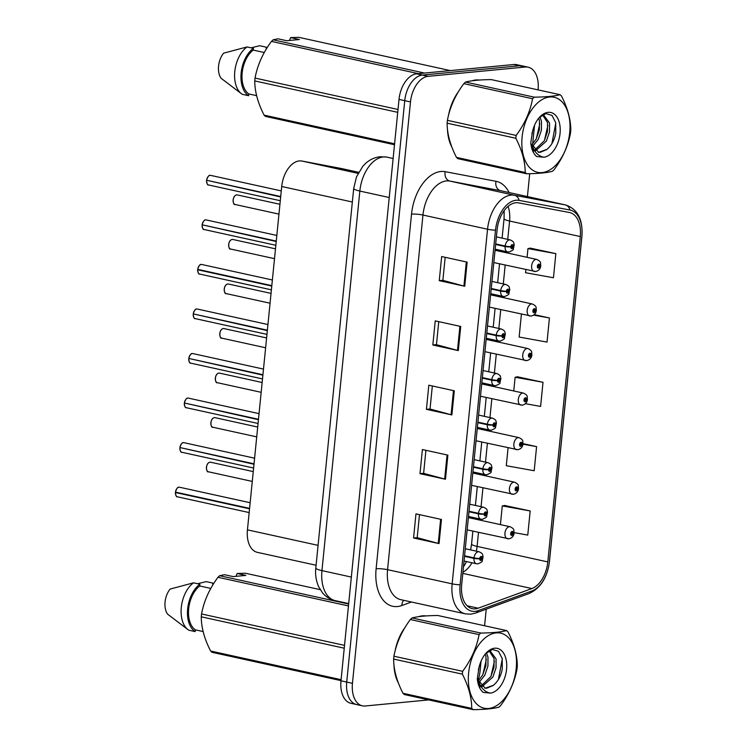 <?xml version="1.0" encoding="UTF-8"?>
<svg xmlns="http://www.w3.org/2000/svg" width="747" height="747" viewBox="0 0 747 747"><rect width="100%" height="100%" fill="white"/><g stroke="black" fill="none" stroke-linecap="round" stroke-linejoin="round"><path stroke-width="1.12" d="M316.093 565.246L257.37 552.35A24.53 14.8 -77.6 0 1 247.444 529.847L281.712 186.498A24.53 14.8 -77.6 0 1 301.919 161.035L341.295 168.495A24.53 14.8 -77.6 0 1 341.547 168.542A24.53 14.8 -77.6 0 1 341.799 168.607M425.93 615.939A39.246 23.671 102.4 0 0 422.382 615.855A39.246 23.671 102.4 0 0 418.591 616.677A39.246 23.671 102.4 0 1 422.382 615.855A39.246 23.671 102.4 0 1 425.93 615.939M479.415 80.05A39.246 23.671 102.4 0 0 475.867 79.966A39.246 23.671 102.4 0 0 472.076 80.788A39.246 23.671 102.4 0 1 475.867 79.966A39.246 23.671 102.4 0 1 479.415 80.05M475.316 608.852A26.164 15.78 -77.6 0 1 472.272 608.674A26.164 15.78 -77.6 0 1 461.683 584.668L497.072 230.039A26.164 15.78 -77.6 0 1 518.623 202.876L569.419 212.503A26.164 15.78 -77.6 0 1 569.69 212.559A26.164 15.78 -77.6 0 1 580.279 236.556L547.803 561.921A26.164 15.78 -77.6 0 1 531.883 588.552L478.164 608.189A26.164 15.78 -77.6 0 1 475.316 608.852M475.064 611.345A28.703 17.312 102.4 0 0 478.192 610.626L531.911 590.98A28.703 17.312 102.4 0 0 549.372 561.772L581.848 236.407A28.703 17.312 102.4 0 0 569.933 210.019L519.137 200.392A28.703 17.312 102.4 0 0 495.504 230.188L460.105 584.817A28.703 17.312 102.4 0 0 475.064 611.345M538.073 89.873L538.092 89.696A24.53 14.8 102.4 0 0 528.157 67.193L522.424 65.932A24.53 14.8 102.4 0 0 519.576 65.773L422.354 75.083A24.53 14.8 102.4 0 0 404.753 100.668L346.72 682.067A24.53 14.8 102.4 0 0 356.655 704.57A24.53 14.8 102.4 0 0 359.503 704.738M467.146 262.132L441.664 256.538L439.255 280.667L464.737 286.26L467.146 262.132M445.175 257.313L442.878 280.358L463.915 286.064A6.546 0.999 5.7 0 0 464.737 286.26M442.878 280.312L439.255 280.667M460.722 326.467L435.24 320.874L432.83 344.993L458.313 350.595L460.722 326.467M438.75 321.64L436.453 344.694L457.491 350.39A6.546 0.999 5.7 0 0 458.313 350.595M436.463 344.647L432.83 344.993M441.458 519.464L415.976 513.871L413.567 537.989L439.049 543.592L441.458 519.464M419.487 514.636L417.19 537.681L438.228 543.386A6.546 0.999 5.7 0 0 439.049 543.592M417.19 537.644L413.567 537.989M447.883 455.128L422.4 449.535L419.991 473.663L445.473 479.257L447.883 455.128M425.911 450.31L423.614 473.355L444.652 479.051A6.546 0.999 5.7 0 0 445.473 479.257M423.614 473.309L419.991 473.663M454.297 390.802L428.825 385.2L426.416 409.328L451.888 414.921L454.297 390.802M432.336 385.975L430.029 409.02L451.067 414.725A6.546 0.999 5.7 0 0 451.888 414.921M430.039 408.982L426.416 409.328M405.033 627.452A39.246 23.671 102.4 0 0 395.032 651.216A39.246 23.671 102.4 0 1 405.033 627.452M393.949 664.755A39.246 23.671 102.4 0 0 398.356 682.917A39.246 23.671 102.4 0 1 393.949 664.755M458.527 91.564A39.246 23.671 102.4 0 0 448.517 115.327A39.246 23.671 102.4 0 1 458.527 91.564M447.444 128.867A39.246 23.671 102.4 0 0 451.842 147.038A39.246 23.671 102.4 0 1 447.444 128.867M528.157 67.193A24.53 14.8 102.4 0 0 525.309 67.025L428.087 76.343A24.53 14.8 102.4 0 0 410.486 101.928L352.453 683.328A24.53 14.8 102.4 0 0 362.379 705.831A24.53 14.8 102.4 0 0 365.236 705.99L428.769 699.902M478.164 679.91A24.53 14.8 102.4 0 0 480.06 671.095L481.049 661.16M484.579 625.762L486.241 609.169M527.419 196.573L529.707 173.706M532.667 144.05L534.535 125.281M525.869 269.602L525.552 272.711L553.452 277.763L555.852 253.635L530.37 248.144M508.081 447.808L506.289 465.708L534.189 470.75L536.589 446.631L523.012 443.643M514.123 532.62L527.765 535.085L530.174 510.957L504.683 505.467M521.415 314.151L519.137 337.046L547.028 342.089L549.437 317.97L534.264 314.636M525.43 403.679L540.604 406.424L543.013 382.296L517.522 376.805M543.013 382.296L515.122 377.254L513.749 390.97M515.122 377.254L517.792 376.759M536.589 446.631L522.965 444.166M530.174 510.957L502.273 505.915L500.415 524.618M502.273 505.915L504.944 505.42M549.437 317.97L533.675 315.113M555.852 253.635L527.961 248.592L527.093 257.313M527.961 248.592L530.631 248.097M340.987 680.806A24.53 14.8 102.4 0 0 350.922 703.31L356.655 704.57A24.53 14.8 102.4 0 1 346.72 682.067L404.753 100.668A24.53 14.8 102.4 0 1 422.354 75.083L519.576 65.773A24.53 14.8 102.4 0 1 522.424 65.932L516.7 64.672A24.53 14.8 102.4 0 0 513.843 64.513L416.621 73.822A24.53 14.8 102.4 0 0 399.019 99.407L340.987 680.806L352.453 683.328M175.452 492.096C176.609 488.501 177.786 486.876 178.972 487.212L179.579 487.24A4.902 2.96 102.4 0 0 179.009 487.212A4.902 2.96 102.4 0 0 175.508 492.114L175.489 492.086A4.743 2.857 -77.6 0 1 176.992 488.463M175.638 494.626A4.743 2.857 -77.6 0 1 175.442 492.525L249.545 508.8M464.513 556.31L473.962 558.392A4.09 0.766 4.1 0 0 479.686 558.672A2.045 1.233 102.4 0 0 480.76 560.474A2.045 1.233 102.4 0 0 482.226 558.336A2.045 1.233 102.4 0 0 481.161 556.45A2.045 1.233 102.4 0 0 479.705 558.495L480.461 558.476A0.822 0.495 -77.6 0 1 481.46 558.485A0.822 0.495 -77.6 0 1 480.452 558.541L479.686 558.672M479.705 558.495A4.09 0.486 -172.8 0 1 474.009 557.86A6.135 3.698 -77.6 0 1 478.379 551.734A6.135 3.698 -77.6 0 1 479.098 551.772C483.879 553.994 482.217 554.806 483.122 556.683L482.188 560.96C482.702 561.436 481.301 562.398 477.968 563.845L476.465 563.752A6.135 3.698 -77.6 0 1 473.962 558.392M464.559 555.787L474.009 557.86M175.508 492.114L249.582 508.38M175.442 492.488L176.46 492.32M508.165 538.764A6.135 3.698 -77.6 0 1 507.446 538.718A6.135 3.698 -77.6 0 1 505.037 532.518A6.135 3.698 -77.6 0 1 509.37 526.7A6.135 3.698 -77.6 0 1 510.08 526.738C515.346 529.268 513.432 530.547 514.113 532.816A4.09 0.766 -175.9 0 1 513.226 533.218A2.045 1.233 102.4 0 0 512.153 531.416A2.045 1.233 102.4 0 0 510.687 533.554A2.045 1.233 102.4 0 0 511.751 535.44A2.045 1.233 102.4 0 0 513.208 533.395L512.451 533.414A0.822 0.495 -77.6 0 1 511.452 533.405A0.822 0.495 -77.6 0 1 512.461 533.349L513.226 533.218M511.499 533.209L512.451 533.414M513.208 533.395A4.09 0.486 7.2 0 0 514.076 533.209A4.09 0.486 7.2 0 0 513.899 533.041M511.518 533.143L512.461 533.349M179.896 447.537C181.063 443.951 182.24 442.327 183.426 442.654L184.023 442.691A4.902 2.96 102.4 0 0 183.454 442.663A4.902 2.96 102.4 0 0 179.962 447.565L179.934 447.537A4.743 2.857 -77.6 0 1 181.437 443.914M180.914 447.77L253.989 464.251M468.957 511.76L478.407 513.833A4.09 0.766 4.1 0 0 484.14 514.123A2.045 1.233 102.4 0 0 485.214 515.925A2.045 1.233 102.4 0 0 486.68 513.787A2.045 1.233 102.4 0 0 485.615 511.9A2.045 1.233 102.4 0 0 484.159 513.945L484.906 513.927A0.822 0.495 -77.6 0 1 485.905 513.936A0.822 0.495 -77.6 0 1 484.896 513.992L484.14 514.123M484.159 513.945A4.09 0.486 -172.8 0 1 478.453 513.31A6.135 3.698 -77.6 0 1 482.823 507.176A6.135 3.698 -77.6 0 1 483.542 507.222C488.323 509.445 486.661 510.248 487.567 512.134L486.633 516.41C487.147 516.887 485.746 517.848 482.413 519.286L480.909 519.202A6.135 3.698 -77.6 0 1 478.407 513.833M469.013 511.237L478.453 513.31M179.962 447.565L254.036 463.831M184.341 402.988C185.508 399.402 186.685 397.777 187.87 398.104L188.468 398.142A4.902 2.96 102.4 0 0 187.899 398.114A4.902 2.96 102.4 0 0 184.406 403.016L184.378 402.988A4.743 2.857 -77.6 0 1 185.882 399.365M185.359 403.221L258.434 419.702M473.402 467.211L482.851 469.284A4.09 0.766 4.1 0 0 488.585 469.574A2.045 1.233 102.4 0 0 489.658 471.366A2.045 1.233 102.4 0 0 491.124 469.237A2.045 1.233 102.4 0 0 490.06 467.351A2.045 1.233 102.4 0 0 488.603 469.396L489.35 469.377A0.822 0.495 -77.6 0 1 490.349 469.387A0.822 0.495 -77.6 0 1 489.35 469.443L488.585 469.574M488.603 469.396A4.09 0.486 -172.8 0 1 482.907 468.761A6.135 3.698 -77.6 0 1 487.277 462.626A6.135 3.698 -77.6 0 1 487.987 462.673C492.768 464.895 491.106 465.698 492.012 467.585L491.078 471.861C491.601 472.337 490.191 473.29 486.857 474.737L485.354 474.653A6.135 3.698 -77.6 0 1 482.851 469.284M473.458 466.688L482.907 468.761M184.406 403.016L258.481 419.282M188.795 358.439C189.953 354.853 191.129 353.228 192.315 353.555L192.922 353.592A4.902 2.96 102.4 0 0 192.352 353.555A4.902 2.96 102.4 0 0 188.851 358.467L188.823 358.439A4.743 2.857 -77.6 0 1 190.326 354.816M189.803 358.672L262.888 375.153M477.847 422.662L487.296 424.735A4.09 0.766 4.1 0 0 493.029 425.015A2.045 1.233 102.4 0 0 494.103 426.817A2.045 1.233 102.4 0 0 495.569 424.688A2.045 1.233 102.4 0 0 494.505 422.802A2.045 1.233 102.4 0 0 493.048 424.847L493.804 424.828A0.822 0.495 -77.6 0 1 494.803 424.838A0.822 0.495 -77.6 0 1 493.795 424.894L493.029 425.015M493.048 424.847A4.09 0.486 -172.8 0 1 487.352 424.212A6.135 3.698 -77.6 0 1 491.722 418.077A6.135 3.698 -77.6 0 1 492.432 418.124C497.222 420.346 495.55 421.149 496.456 423.035L495.522 427.312C496.045 427.788 494.635 428.741 491.311 430.188L489.799 430.104A6.135 3.698 -77.6 0 1 487.296 424.735M477.903 422.139L487.352 424.212M188.851 358.467L262.925 374.733M193.24 313.889C194.397 310.304 195.574 308.679 196.76 309.006L197.367 309.043A4.902 2.96 102.4 0 0 196.797 309.006A4.902 2.96 102.4 0 0 193.296 313.917L193.268 313.88A4.743 2.857 -77.6 0 1 194.78 310.266M194.248 314.123L267.333 330.604M482.301 378.113L491.741 380.186A4.09 0.766 4.1 0 0 497.474 380.466A2.045 1.233 102.4 0 0 498.548 382.268A2.045 1.233 102.4 0 0 500.014 380.139A2.045 1.233 102.4 0 0 498.949 378.253A2.045 1.233 102.4 0 0 497.493 380.298L498.249 380.27A0.822 0.495 -77.6 0 1 499.248 380.288A0.822 0.495 -77.6 0 1 498.24 380.344L497.474 380.466M497.493 380.298A4.09 0.486 -172.8 0 1 491.797 379.663A6.135 3.698 -77.6 0 1 496.167 373.528A6.135 3.698 -77.6 0 1 496.876 373.575C501.667 375.797 499.995 376.6 500.91 378.486L499.967 382.763C500.49 383.239 499.089 384.191 495.756 385.639L494.253 385.555A6.135 3.698 -77.6 0 1 491.741 380.186M482.347 377.59L491.797 379.663M193.296 313.917L267.37 330.183M512.61 494.215A6.135 3.698 -77.6 0 1 511.891 494.169A6.135 3.698 -77.6 0 1 509.491 487.968A6.135 3.698 -77.6 0 1 513.815 482.151A6.135 3.698 -77.6 0 1 514.524 482.188C519.791 484.719 517.886 485.998 518.558 488.267A4.09 0.766 -175.9 0 1 517.671 488.669A2.045 1.233 102.4 0 0 516.597 486.867A2.045 1.233 102.4 0 0 515.131 489.005A2.045 1.233 102.4 0 0 516.196 490.891A2.045 1.233 102.4 0 0 517.652 488.846L516.896 488.865A0.822 0.495 -77.6 0 1 515.897 488.846A0.822 0.495 -77.6 0 1 516.905 488.799L517.671 488.669M515.944 488.659L516.896 488.865M517.652 488.846A4.09 0.486 7.2 0 0 518.521 488.659A4.09 0.486 7.2 0 0 518.343 488.491M515.972 488.594L516.905 488.799M517.055 449.657A6.135 3.698 -77.6 0 1 516.345 449.619A6.135 3.698 -77.6 0 1 513.936 443.41A6.135 3.698 -77.6 0 1 518.259 437.602A6.135 3.698 -77.6 0 1 518.969 437.639C524.235 440.17 522.33 441.449 523.012 443.718A4.09 0.766 -175.9 0 1 522.116 444.12A2.045 1.233 102.4 0 0 521.042 442.317A2.045 1.233 102.4 0 0 519.576 444.446A2.045 1.233 102.4 0 0 520.64 446.342A2.045 1.233 102.4 0 0 522.097 444.297L521.341 444.316A0.822 0.495 -77.6 0 1 520.342 444.297A0.822 0.495 -77.6 0 1 521.35 444.25L522.116 444.12M520.388 444.11L521.341 444.316M522.097 444.297A4.09 0.486 7.2 0 0 522.965 444.11A4.09 0.486 7.2 0 0 522.788 443.942M520.416 444.035L521.35 444.25M521.499 405.107A6.135 3.698 -77.6 0 1 520.79 405.07A6.135 3.698 -77.6 0 1 518.381 398.861A6.135 3.698 -77.6 0 1 522.704 393.053A6.135 3.698 -77.6 0 1 523.423 393.09C528.689 395.621 526.775 396.9 527.457 399.169A4.09 0.766 -175.9 0 1 526.56 399.57A2.045 1.233 102.4 0 0 525.486 397.768A2.045 1.233 102.4 0 0 524.02 399.897A2.045 1.233 102.4 0 0 525.085 401.793A2.045 1.233 102.4 0 0 526.542 399.748L525.795 399.766A0.822 0.495 -77.6 0 1 524.796 399.748A0.822 0.495 -77.6 0 1 525.795 399.692L526.56 399.57M524.842 399.561L525.795 399.766M526.542 399.748A4.09 0.486 7.2 0 0 527.419 399.561A4.09 0.486 7.2 0 0 527.233 399.384M524.861 399.486L525.795 399.692M516.214 668.406A38.433 23.185 102.4 0 0 496.185 632.886A38.433 23.185 102.4 0 0 468.621 672.963A38.433 23.185 102.4 0 0 488.641 708.473A38.433 23.185 102.4 0 0 516.214 668.406M473.131 709.65C484.831 709.501 493.422 708.679 498.912 707.176A44.157 26.631 102.4 0 0 500.602 705.607C509.183 694.01 514.664 681.778 517.027 668.92A44.157 26.631 102.4 0 0 517.185 667.501A44.157 26.631 102.4 0 0 517.316 666.072C517.269 655.296 514.151 643.895 507.96 631.859A44.157 26.631 102.4 0 0 506.55 630.58L437.817 615.491C426.154 615.631 417.564 616.452 412.036 617.956A44.157 26.631 102.4 0 0 410.346 619.524C401.802 631.028 396.33 643.26 393.912 656.211A44.157 26.631 102.4 0 0 393.762 657.64A44.157 26.631 102.4 0 0 393.632 659.059C393.65 669.742 396.769 681.152 402.978 693.281A44.157 26.631 102.4 0 0 404.388 694.551L473.131 709.65A44.157 26.631 102.4 0 1 471.721 708.38C471.702 697.698 468.584 686.288 462.374 674.158L393.632 659.059M412.036 617.956L480.779 633.054C492.478 632.905 501.069 632.083 506.55 630.58M480.779 633.054A44.157 26.631 102.4 0 0 479.079 634.623L410.346 619.524M393.912 656.211L462.654 671.31C471.189 659.816 476.67 647.584 479.079 634.623M462.654 671.31A44.157 26.631 102.4 0 0 462.496 672.739A44.157 26.631 102.4 0 0 462.374 674.158M478.388 669.695L479.807 664.541M479.023 682.384L484.803 675.241L487.94 666.044L487.987 657.155L486.446 652.803M478.407 680.713L482.777 674.793L485.923 665.605L485.961 656.706L485.233 654.111M479.219 686.857L481.236 686.81M482.048 686.661L492.889 677.015L496.036 667.827L496.073 658.929L490.256 651.067L488.753 650.954M479.023 686.39L480.414 686.119M481.227 685.877L490.863 676.577L494.01 667.379L494.047 658.49L489.22 650.945M490.48 693.113A22.849 13.782 102.4 0 0 506.569 669.331A22.849 13.782 102.4 0 0 500.621 649.881A22.849 13.782 102.4 0 0 485.447 653.849A22.849 13.782 102.4 0 0 479.051 667.295L477.296 678.752C477.893 684.98 479.854 689.537 483.178 692.422L490.48 693.113C484.663 692.086 480.582 687.754 478.239 680.134L485.177 688.23L493.478 685.242C498.034 681.413 500.966 675.998 502.283 668.985L502.208 658.481L498.482 651.281L492.385 649.479L485.821 653.438M478.089 683.514L481.133 686.661M484.747 688.118L486.671 688.202L493.169 685.513M402.978 693.281L471.721 708.38M482.851 674.653L486.316 659.498M490.947 676.427L494.402 661.272M498.417 679.518L502.292 658.863M479.135 682.627L479.938 681.619M569.709 132.518A38.433 23.185 102.4 0 0 549.68 96.998A38.433 23.185 102.4 0 0 522.106 137.075A38.433 23.185 102.4 0 0 542.135 172.594A38.433 23.185 102.4 0 0 569.709 132.518M526.616 173.762C538.316 173.612 546.916 172.79 552.397 171.296A44.157 26.631 102.4 0 0 554.087 169.718C562.678 158.121 568.15 145.889 570.521 133.031A44.157 26.631 102.4 0 0 570.671 131.612A44.157 26.631 102.4 0 0 570.801 130.193C570.755 119.417 567.636 108.007 561.455 95.971A44.157 26.631 102.4 0 0 560.045 94.701L491.302 79.602C479.649 79.742 471.058 80.564 465.521 82.067A44.157 26.631 102.4 0 0 463.831 83.645C455.296 95.14 449.815 107.372 447.406 120.332A44.157 26.631 102.4 0 0 447.248 121.752A44.157 26.631 102.4 0 0 447.117 123.171C447.136 133.853 450.254 145.263 456.473 157.393A44.157 26.631 102.4 0 0 457.883 158.663L526.616 173.762A44.157 26.631 102.4 0 1 525.206 172.492C525.188 161.81 522.078 150.399 515.86 138.27L447.117 123.171M465.521 82.067L534.264 97.166C545.964 97.017 554.554 96.195 560.045 94.701M534.264 97.166A44.157 26.631 102.4 0 0 532.574 98.744L463.831 83.645M447.406 120.332L516.149 135.431C524.683 123.927 530.155 111.695 532.574 98.744M516.149 135.431A44.157 26.631 102.4 0 0 515.99 136.85A44.157 26.631 102.4 0 0 515.86 138.27M531.873 133.806L533.293 128.661M532.508 146.496L538.288 139.353L541.435 130.165L541.472 121.266L539.932 116.924M531.901 144.825L536.262 138.914L539.409 129.717L539.446 120.827L538.718 118.222M532.704 150.969L534.721 150.922M535.543 150.773L546.374 141.127L549.521 131.939L549.559 123.04L543.741 115.187L542.247 115.066M532.508 150.502L533.909 150.231M534.712 149.988L544.358 140.688L547.495 131.491L547.542 122.601L542.705 115.057M543.975 157.234A22.849 13.782 102.4 0 0 560.054 133.442A22.849 13.782 102.4 0 0 554.106 114.002A22.849 13.782 102.4 0 0 538.932 117.961A22.849 13.782 102.4 0 0 532.546 131.407L530.781 142.864C531.378 149.101 533.339 153.658 536.663 156.534L543.975 157.234C538.148 156.198 534.068 151.865 531.733 144.246L538.662 152.341L546.972 149.363C551.519 145.534 554.461 140.109 555.777 133.097L555.703 122.601L551.968 115.402L545.88 113.591L539.315 117.559M531.575 147.635L534.619 150.773M538.232 152.229L540.156 152.323L546.655 149.633M456.473 157.393L525.206 172.492M536.346 138.765L539.801 123.61M544.432 140.539L547.887 125.393M551.912 143.629L555.787 122.984M532.62 146.739L533.423 145.73M236.005 576.339L237.135 573.481L245.866 575.395L233.204 576.609L224.474 574.695L219.665 575.704A44.157 26.631 102.4 0 0 217.975 577.282C209.44 588.776 203.959 601.008 201.55 613.969A44.157 26.631 102.4 0 0 201.26 616.807C201.288 627.489 204.398 638.9 210.617 651.029A44.157 26.631 102.4 0 0 212.027 652.299L341.005 680.629M210.794 588.412L199.729 585.984A24.53 14.8 102.4 0 0 188.674 608.758A24.53 14.8 102.4 0 0 195.35 629.842L203.119 631.551M199.729 585.984L199.897 584.229A26.164 15.78 102.4 0 0 187.665 608.861A26.164 15.78 102.4 0 0 195.172 631.598L195.35 629.842M199.897 584.229L193.529 582.828A26.164 15.78 102.4 0 0 181.362 606.779A26.164 15.78 102.4 0 0 188.076 629.712A26.164 15.78 102.4 0 0 188.804 630.207L195.172 631.598M193.529 582.828L170.129 589.066A16.35 9.86 102.4 0 0 167.617 614.174L188.076 629.712M201.55 613.969L344.526 645.371M344.246 648.209L201.26 616.807M348.466 605.938L217.975 577.282M219.665 575.704L348.653 604.034M320.192 589.654L245.446 573.238L237.135 573.481M210.617 651.029L341.099 679.686M213.586 583.734A26.164 15.78 102.4 0 0 212.559 583.015L212.867 584.873M197.61 583.724L206.191 581.614L212.559 583.015M289.5 40.459L290.62 37.593L299.36 39.516L286.699 40.721L277.968 38.807L273.159 39.824A44.157 26.631 102.4 0 0 271.46 41.393C262.925 52.897 257.454 65.12 255.035 78.08A44.157 26.631 102.4 0 0 254.755 80.928C254.774 91.61 257.892 103.011 264.102 115.141A44.157 26.631 102.4 0 0 265.512 116.42L394.5 144.741M264.279 52.523L253.214 50.096A24.53 14.8 102.4 0 0 242.168 72.879A24.53 14.8 102.4 0 0 248.835 93.954L256.604 95.663M253.214 50.096L253.392 48.34A26.164 15.78 102.4 0 0 241.15 72.973A26.164 15.78 102.4 0 0 248.658 95.719L248.835 93.954M253.392 48.34L247.024 46.94A26.164 15.78 102.4 0 0 234.857 70.89A26.164 15.78 102.4 0 0 241.57 93.823A26.164 15.78 102.4 0 0 242.289 94.318L248.658 95.719M247.024 46.94L223.614 53.177A16.35 9.86 102.4 0 0 221.112 78.286L241.57 93.823M255.035 78.08L398.011 109.482M397.731 112.33L254.755 80.928M418.376 73.654L271.46 41.393M273.159 39.824L424.529 73.066M450.31 70.601L298.931 37.35L290.62 37.593M264.102 115.141L394.593 143.797M267.071 47.845A26.164 15.78 102.4 0 0 266.053 47.126L266.352 48.994M251.095 47.836L259.676 45.726L266.053 47.126M197.684 269.34C198.851 265.755 200.019 264.13 201.214 264.457L201.811 264.494A4.902 2.96 102.4 0 0 201.242 264.457A4.902 2.96 102.4 0 0 197.75 269.368L197.722 269.331A4.743 2.857 -77.6 0 1 199.225 265.717M197.871 271.88A4.743 2.857 -77.6 0 1 197.675 269.779L271.777 286.054M486.745 333.564L496.195 335.636A4.09 0.766 4.1 0 0 501.928 335.917A2.045 1.233 102.4 0 0 502.992 337.719A2.045 1.233 102.4 0 0 504.458 335.59A2.045 1.233 102.4 0 0 503.394 333.704A2.045 1.233 102.4 0 0 501.937 335.748L502.694 335.72A0.822 0.495 -77.6 0 1 503.693 335.739A0.822 0.495 -77.6 0 1 502.684 335.795L501.928 335.917M501.937 335.748A4.09 0.486 -172.8 0 1 496.241 335.114A6.135 3.698 -77.6 0 1 500.611 328.979A6.135 3.698 -77.6 0 1 501.33 329.025C506.111 331.248 504.449 332.051 505.355 333.937L504.421 338.214C504.935 338.68 503.534 339.642 500.201 341.09L498.697 340.996A6.135 3.698 -77.6 0 1 496.195 335.636M486.792 333.041L496.241 335.114M197.75 269.368L271.824 285.634M197.675 269.742L198.693 269.574M202.129 224.791C203.296 221.205 204.473 219.571 205.658 219.907L206.256 219.945A4.902 2.96 102.4 0 0 205.686 219.907A4.902 2.96 102.4 0 0 202.194 224.819L202.166 224.782A4.743 2.857 -77.6 0 1 203.67 221.168M203.147 225.024L276.222 241.505M491.19 289.014L500.639 291.087A4.09 0.766 4.1 0 0 506.373 291.367A2.045 1.233 102.4 0 0 507.446 293.169A2.045 1.233 102.4 0 0 508.912 291.041A2.045 1.233 102.4 0 0 507.848 289.154A2.045 1.233 102.4 0 0 506.391 291.19L507.138 291.171A0.822 0.495 -77.6 0 1 508.137 291.19A0.822 0.495 -77.6 0 1 507.138 291.246L506.373 291.367M506.391 291.19A4.09 0.486 -172.8 0 1 500.695 290.564A6.135 3.698 -77.6 0 1 505.065 284.43A6.135 3.698 -77.6 0 1 505.775 284.467C510.556 286.699 508.894 287.502 509.799 289.388L508.866 293.664C509.389 294.131 507.979 295.093 504.645 296.54L503.142 296.447A6.135 3.698 -77.6 0 1 500.639 291.087M491.246 288.482L500.695 290.564M202.194 224.819L276.269 241.085M206.574 180.242C207.741 176.656 208.917 175.022 210.103 175.358L210.71 175.396A4.902 2.96 102.4 0 0 210.131 175.358A4.902 2.96 102.4 0 0 206.639 180.26L206.611 180.232A4.743 2.857 -77.6 0 1 208.114 176.619M207.591 180.475L280.676 196.956M495.634 244.465L505.084 246.538A4.09 0.766 4.1 0 0 510.817 246.818A2.045 1.233 102.4 0 0 511.891 248.62A2.045 1.233 102.4 0 0 513.357 246.491A2.045 1.233 102.4 0 0 512.293 244.596A2.045 1.233 102.4 0 0 510.836 246.641L511.592 246.622A0.822 0.495 -77.6 0 1 512.582 246.641A0.822 0.495 -77.6 0 1 511.583 246.697L510.817 246.818M510.836 246.641A4.09 0.486 -172.8 0 1 505.14 246.015A6.135 3.698 -77.6 0 1 509.51 239.88A6.135 3.698 -77.6 0 1 510.22 239.918C515 242.149 513.338 242.952 514.244 244.829L513.31 249.115C513.833 249.582 512.423 250.544 509.099 251.991L507.587 251.898A6.135 3.698 -77.6 0 1 505.084 246.538M495.691 243.933L505.14 246.015M206.639 180.26L280.713 196.536M525.944 360.558A6.135 3.698 -77.6 0 1 525.234 360.521A6.135 3.698 -77.6 0 1 522.825 354.311A6.135 3.698 -77.6 0 1 527.149 348.494A6.135 3.698 -77.6 0 1 527.868 348.541C533.134 351.071 531.22 352.351 531.901 354.62A4.09 0.766 -175.9 0 1 531.005 355.021A2.045 1.233 102.4 0 0 529.931 353.219A2.045 1.233 102.4 0 0 528.465 355.348A2.045 1.233 102.4 0 0 529.53 357.243A2.045 1.233 102.4 0 0 530.986 355.198L530.239 355.217A0.822 0.495 -77.6 0 1 529.24 355.198A0.822 0.495 -77.6 0 1 530.249 355.142L531.005 355.021M529.287 355.002L530.239 355.217M530.986 355.198A4.09 0.486 7.2 0 0 531.864 355.012A4.09 0.486 7.2 0 0 531.677 354.834M529.306 354.937L530.249 355.142M530.398 316.009A6.135 3.698 -77.6 0 1 529.679 315.972A6.135 3.698 -77.6 0 1 527.27 309.762A6.135 3.698 -77.6 0 1 531.603 303.945A6.135 3.698 -77.6 0 1 532.312 303.992C537.579 306.513 535.674 307.801 536.346 310.07A4.09 0.766 -175.9 0 1 535.459 310.472A2.045 1.233 102.4 0 0 534.385 308.67A2.045 1.233 102.4 0 0 532.919 310.799A2.045 1.233 102.4 0 0 533.984 312.694A2.045 1.233 102.4 0 0 535.44 310.649L534.684 310.668A0.822 0.495 -77.6 0 1 533.685 310.649A0.822 0.495 -77.6 0 1 534.693 310.593L535.459 310.472M533.731 310.453L534.684 310.668M535.44 310.649A4.09 0.486 7.2 0 0 536.309 310.463A4.09 0.486 7.2 0 0 536.131 310.285M533.75 310.388L534.693 310.593M534.843 271.46A6.135 3.698 -77.6 0 1 534.124 271.422A6.135 3.698 -77.6 0 1 531.724 265.213A6.135 3.698 -77.6 0 1 536.047 259.396A6.135 3.698 -77.6 0 1 536.757 259.442C542.023 261.964 540.118 263.252 540.791 265.521A4.09 0.766 -175.9 0 1 539.904 265.923A2.045 1.233 102.4 0 0 538.83 264.121A2.045 1.233 102.4 0 0 537.364 266.249A2.045 1.233 102.4 0 0 538.428 268.136A2.045 1.233 102.4 0 0 539.885 266.1L539.129 266.119A0.822 0.495 -77.6 0 1 538.129 266.1A0.822 0.495 -77.6 0 1 539.138 266.044L539.904 265.923M538.176 265.904L539.129 266.119M539.885 266.1A4.09 0.486 7.2 0 0 540.753 265.913A4.09 0.486 7.2 0 0 540.576 265.736M538.204 265.839L539.138 266.044M318.073 545.357L247.444 529.847M341.547 168.542L358.663 172.305L341.295 168.495M358.093 173.369L301.919 161.035M352.351 202.007L281.712 186.498M411.448 602.017L401.886 605.509A40.88 24.66 -77.6 0 1 376.124 568.756L411.522 214.128A8.18 1.242 -174.3 0 1 422.961 215.043L387.562 569.672A32.709 19.73 102.4 0 0 400.803 599.673L465.39 613.857A32.709 19.73 -77.6 0 1 452.15 583.855A8.18 1.242 5.7 0 0 460.105 584.817M411.522 214.128A40.88 24.66 -77.6 0 1 440.851 171.493A40.88 24.66 -77.6 0 1 445.193 171.679L495.989 181.306A40.88 24.66 -77.6 0 1 509.109 192.558M446.426 180.933A32.709 19.73 102.4 0 0 422.961 215.043L487.548 229.226A32.709 19.73 -77.6 0 1 514.478 195.266L565.274 204.893A32.709 19.73 -77.6 0 1 565.61 204.967L501.022 190.774A32.709 19.73 102.4 0 0 500.686 190.709L449.89 181.082A32.709 19.73 102.4 0 0 446.426 180.933M465.39 613.857L470.778 614.183L475.475 613.1A8.18 6.088 -110.1 0 0 478.192 610.626M475.475 613.1L529.193 593.463C540.585 588.16 547.336 577.552 549.447 561.632A8.18 1.242 -174.3 0 1 549.372 561.772M581.848 236.407A8.18 1.242 5.7 0 0 581.922 236.267C583.005 219.441 577.571 209.001 565.61 204.967M569.933 210.019A8.18 6.518 -79.3 0 0 565.274 204.893L500.686 190.709A8.18 6.518 100.7 0 1 495.989 181.306M529.193 593.463A8.18 6.088 -110.1 0 0 531.911 590.98M519.137 200.392A8.18 6.518 -79.3 0 0 514.478 195.266L449.89 181.082A8.18 6.518 100.7 0 1 445.193 171.679M495.504 230.188A8.18 1.242 -174.3 0 1 487.548 229.226L452.15 583.855L387.562 569.672A8.18 1.242 -174.3 0 0 376.124 568.756M410.486 101.928L399.019 99.407M428.087 76.343L416.621 73.822M525.309 67.025L513.843 64.513M401.886 605.509A8.18 6.088 69.9 0 1 403.744 600.317M580.279 236.556L509.575 221.028A26.164 15.78 102.4 0 0 508.063 206.396M478.164 608.189L467.118 605.761M531.883 588.552L462.804 573.379M462.916 572.239A26.164 15.78 102.4 0 0 471.973 562.762M476.343 551.165A26.164 15.78 102.4 0 0 477.1 546.393L478.5 532.359M547.803 561.921L477.1 546.393A14.716 2.241 -174.3 0 1 471.572 544.059L472.86 531.126M479.723 520.071L479.835 518.969M481.068 506.681L482.945 487.81M484.177 475.522L484.28 474.41M485.513 462.132L487.389 443.26M488.622 430.972L488.734 429.861M489.957 417.573L491.843 398.711M493.067 386.423L493.179 385.312M494.402 373.024L496.288 354.162M497.511 341.874L497.623 340.763M498.847 328.475L500.733 309.613M501.956 297.325L502.068 296.214M503.301 283.925L505.177 265.064M506.41 252.775L506.513 251.664M507.745 239.376L509.575 221.028A14.716 2.241 -174.3 0 1 504.048 218.694L504.169 210.645M453.476 390.616L451.067 414.725M447.051 454.951L444.652 479.051M440.637 519.286L438.228 543.386M459.9 326.29L457.491 350.39M466.315 261.954L463.915 286.064M393.127 158.495L386.778 157.103A16.35 13.044 -79.3 0 0 386.479 157.047L386.778 157.103A32.709 19.73 102.4 0 0 383.304 156.954A32.709 19.73 102.4 0 0 359.839 191.064L321.957 570.615A32.709 19.73 102.4 0 0 335.198 600.625C330.118 599.449 325.879 596.834 322.461 592.801L318.455 586.348C314.861 577.422 315.542 570.652 315.813 568.028L353.695 188.468A16.35 2.493 -174.3 0 0 359.839 191.064L389.224 197.516M351.342 577.076L321.957 570.615A16.35 2.493 -174.3 0 1 315.813 568.028M175.47 492.534A4.902 2.96 102.4 0 0 177.478 496.83L249.171 512.573M477.174 563.789A6.135 3.698 -77.6 0 1 476.465 563.752L464.036 561.025M209.991 462.178A4.902 2.96 102.4 0 0 206.536 466.828A4.902 2.96 102.4 0 0 208.46 471.796C206.265 473.112 204.967 463.243 209.963 462.178L210.561 462.216A4.902 2.96 102.4 0 0 209.991 462.178M206.62 469.602A4.743 2.857 -77.6 0 1 207.974 463.439M179.915 447.985A4.902 2.96 102.4 0 0 181.923 452.28L253.616 468.024M481.619 519.24A6.135 3.698 -77.6 0 1 480.909 519.202L468.49 516.476M180.083 450.077A4.743 2.857 -77.6 0 1 179.887 447.976M184.36 403.436A4.902 2.96 102.4 0 0 186.367 407.722L258.06 423.474M486.073 474.69A6.135 3.698 -77.6 0 1 485.354 474.653L472.935 471.927M184.528 405.528A4.743 2.857 -77.6 0 1 184.332 403.427C184.696 406.685 185.377 408.123 186.367 407.722M188.972 360.978A4.743 2.857 -77.6 0 1 188.786 358.877A4.902 2.96 102.4 0 0 190.812 363.173L262.505 378.925M490.518 430.141A6.135 3.698 -77.6 0 1 489.799 430.104L477.38 427.368M193.426 316.429A4.743 2.857 -77.6 0 1 193.23 314.328A4.902 2.96 102.4 0 0 195.256 318.624L266.959 334.376M494.962 385.592A6.135 3.698 -77.6 0 1 494.253 385.555L481.824 382.819M214.436 417.629A4.902 2.96 102.4 0 0 210.981 422.279A4.902 2.96 102.4 0 0 212.904 427.247C210.71 428.563 209.412 418.684 214.408 417.629L215.015 417.657A4.902 2.96 102.4 0 0 214.436 417.629M211.065 425.052A4.743 2.857 -77.6 0 1 212.419 418.89M218.89 373.08A4.902 2.96 102.4 0 0 215.425 377.73A4.902 2.96 102.4 0 0 217.349 382.697C215.164 384.014 213.866 374.135 218.852 373.08L219.459 373.108A4.902 2.96 102.4 0 0 218.89 373.08M215.51 380.503A4.743 2.857 -77.6 0 1 216.863 374.331M223.334 328.531A4.902 2.96 102.4 0 0 219.87 333.181A4.902 2.96 102.4 0 0 221.803 338.148C219.609 339.465 218.311 329.586 223.297 328.531L223.904 328.559A4.902 2.96 102.4 0 0 223.334 328.531M219.963 335.945A4.743 2.857 -77.6 0 1 221.317 329.782M197.703 269.788A4.902 2.96 102.4 0 0 199.71 274.074L271.404 289.827M499.407 341.043A6.135 3.698 -77.6 0 1 498.697 340.996L486.269 338.27M202.148 225.239A4.902 2.96 102.4 0 0 204.155 229.525L275.848 245.277M503.861 296.494A6.135 3.698 -77.6 0 1 503.142 296.447L490.723 293.72M202.316 227.331A4.743 2.857 -77.6 0 1 202.12 225.23C202.484 228.489 203.165 229.927 204.155 229.525M206.592 180.69A4.902 2.96 102.4 0 0 208.6 184.976L280.293 200.719M508.305 251.944A6.135 3.698 -77.6 0 1 507.587 251.898L495.168 249.171M206.76 182.782A4.743 2.857 -77.6 0 1 206.564 180.681C206.928 183.939 207.61 185.377 208.6 184.976M227.779 283.981A4.902 2.96 102.4 0 0 224.324 288.631A4.902 2.96 102.4 0 0 226.248 293.599C224.053 294.916 222.755 285.037 227.751 283.972L228.349 284.009A4.902 2.96 102.4 0 0 227.779 283.981M224.408 291.395A4.743 2.857 -77.6 0 1 225.762 285.233M232.224 239.432A4.902 2.96 102.4 0 0 228.769 244.082A4.902 2.96 102.4 0 0 230.692 249.05C228.498 250.366 227.2 240.487 232.196 239.423L232.793 239.46A4.902 2.96 102.4 0 0 232.224 239.432M228.853 246.846A4.743 2.857 -77.6 0 1 230.207 240.683M236.668 194.883A4.902 2.96 102.4 0 0 233.213 199.533A4.902 2.96 102.4 0 0 235.137 204.491C232.952 205.817 231.654 195.938 236.64 194.874L237.247 194.911A4.902 2.96 102.4 0 0 236.668 194.883M233.297 202.297A4.743 2.857 -77.6 0 1 234.651 196.134M549.447 561.632L581.922 236.267M362.379 705.831L356.655 704.57M463.457 566.861L466.604 561.585M470.647 549.913L471.572 544.059M474.084 518.838L474.196 517.727M475.419 505.439L477.305 486.577M478.528 474.289L478.64 473.178M479.873 460.89L481.75 442.019M482.982 429.73L483.094 428.629M484.317 416.34L486.204 397.469M487.427 385.181L487.539 384.079M488.762 371.791L490.648 352.92M491.871 340.632L491.984 339.53M493.207 327.242L495.093 308.371M496.316 296.083L496.428 294.981M497.661 282.693L499.538 263.822M500.77 251.534L500.873 250.422M502.105 238.134L504.048 218.694M353.695 188.468L356.468 176.974L362.753 166.348L365.843 163.191C370.008 159.503 374.77 157.356 380.139 156.758L386.479 157.047M335.198 600.625L348.7 603.585M179.579 487.24L250.152 502.74M465.269 548.737L479.098 551.772M177.478 496.83C176.488 497.222 175.797 495.784 175.405 492.506M208.46 471.796L252.281 481.423M210.561 462.216L253.261 471.59M467.146 529.866L508.95 538.811C512.003 538.064 513.712 536.197 514.076 533.209M468.378 517.578L510.08 526.738M184.023 442.691L254.596 458.191M469.714 504.188L483.542 507.222M181.923 452.28C180.933 452.673 180.242 451.235 179.859 447.957M188.468 398.142L259.041 413.642M474.158 459.638L487.987 462.673M192.922 353.592L263.486 369.093M478.603 415.08L492.432 418.124M190.812 363.173C189.831 363.574 189.14 362.136 188.748 358.859M197.367 309.043L267.94 324.543M483.057 370.531L496.876 373.575M195.256 318.624C194.276 319.025 193.585 317.587 193.193 314.31M212.904 427.247L256.725 436.874M215.015 417.657L257.706 427.041M471.6 485.317L513.404 494.262C516.448 493.515 518.157 491.647 518.521 488.659M472.823 473.028L514.524 482.188M217.349 382.697L261.17 392.315M219.459 373.108L262.15 382.492M476.044 440.767L517.848 449.713C520.892 448.966 522.601 447.098 522.965 444.11M477.268 428.479L518.969 437.639M221.803 338.148L265.615 347.766M223.904 328.559L266.595 337.943M480.489 396.218L522.293 405.163C525.346 404.416 527.055 402.549 527.419 399.561M481.712 383.93L523.423 393.09M489.005 650.796L490.256 651.067M542.499 114.907L543.741 115.187M201.811 264.494L272.384 279.994M487.502 325.981L501.33 329.025M199.71 274.074C198.721 274.476 198.03 273.038 197.647 269.76M206.256 219.945L276.829 235.445M491.946 281.432L505.775 284.467M210.71 175.396L281.274 190.896M496.391 236.883L510.22 239.918M226.248 293.599L270.069 303.217M228.349 284.009L271.049 293.394M484.934 351.669L526.738 360.614C529.791 359.867 531.5 358 531.864 355.012M486.166 339.381L527.868 348.541M230.692 249.05L274.513 258.667M232.793 239.46L275.494 248.835M489.378 307.12L531.182 316.056C534.236 315.318 535.944 313.451 536.309 310.463M490.611 294.832L532.312 303.992M235.137 204.491L278.958 214.118M237.247 194.911L279.938 204.286M493.832 262.57L535.636 271.506C538.68 270.769 540.389 268.901 540.753 265.913M495.056 250.282L536.757 259.442"/></g></svg>
